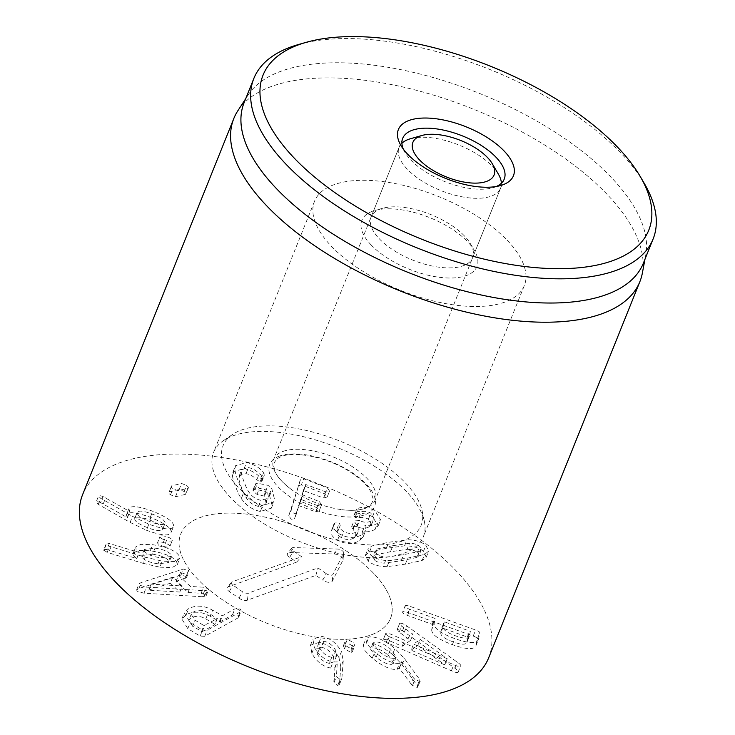 <?xml version="1.0" encoding="UTF-8"?>
<svg xmlns="http://www.w3.org/2000/svg" width="735" height="735" viewBox="0 0 735 735"><rect width="100%" height="100%" fill="white"/><g stroke="black" fill="none" stroke-linecap="round" stroke-linejoin="round"><path stroke-width="0.55" stroke-dasharray="3.67 2.76" d="M149.867 520.095C158.631 523.623 162.894 526.692 162.646 529.283C161.351 531.469 156.279 530.927 147.441 527.647C138.695 524.147 134.459 521.106 134.725 518.524L137.179 512.433L134.725 518.524C135.993 516.319 141.047 516.843 149.867 520.095L152.301 514.05C161.066 517.578 165.32 520.637 165.072 523.237L162.628 529.329L165.072 523.237C163.786 525.424 158.714 524.873 149.876 521.602C141.129 518.092 136.894 515.051 137.16 512.47C138.428 510.265 143.481 510.788 152.301 514.05M147.441 527.647L149.876 521.602M130.104 522.401L146.44 530.247L148.874 524.193L132.539 516.356L100.704 498.312L98.508 496.143L96.083 502.189L98.269 504.357L130.104 522.401L132.539 516.356M98.269 504.357L100.704 498.312M146.44 530.247C161.158 535.576 169.362 536.339 171.071 532.535C171.962 528.428 165.035 523.348 150.289 517.284C136.168 512.203 128.221 511.376 126.457 514.785L127.256 517.55L100.603 502.611L103.029 496.557L129.682 511.505L128.901 508.703C130.655 505.322 138.603 506.158 152.724 511.238C167.47 517.302 174.397 522.383 173.506 526.48L171.025 532.654L173.506 526.48C171.797 530.284 163.593 529.522 148.874 524.193M100.603 502.611C97.92 501.628 96.414 501.481 96.083 502.189L98.508 496.143C98.848 495.436 100.355 495.574 103.029 496.557M103.249 503.852L105.684 497.797M127.256 517.55L129.682 511.505M127.486 517.569L129.92 511.523M126.457 514.785L128.891 508.73L126.457 514.785M150.289 517.284L152.724 511.238M164.043 546.564C167.828 547.428 169.785 547.299 169.932 546.188C169.353 544.837 167.148 543.597 163.317 542.467C159.596 541.612 157.667 541.759 157.501 542.908L159.973 536.522L157.501 542.908C158.099 544.222 160.276 545.443 164.043 546.564L166.477 540.519C162.711 539.389 160.533 538.167 159.936 536.853C160.092 535.705 162.031 535.558 165.743 536.412C169.574 537.551 171.779 538.792 172.367 540.133L169.895 546.491L172.367 540.133C172.22 541.254 170.254 541.383 166.477 540.519M163.317 542.467L165.743 536.412M151.235 584.141L172.789 577.159L182.252 585.979L151.235 584.141L148.81 590.187L151.153 584.049M148.718 590.104L170.355 583.213L172.789 577.159M170.355 583.213L179.818 592.033L182.252 585.979M179.818 592.033L148.81 590.187M202.134 596.737L206.149 595.782L205.708 594.698L201.142 593.274L187.995 592.493L176.032 581.348L186.571 577.563L186.102 576.433L180.856 575.119L138.933 588.487L136.636 589.893L137.215 591.271L143.977 593.191L202.134 596.737L204.569 590.683L146.412 587.136L139.65 585.225L139.071 583.838L141.359 582.432L183.291 569.065L188.537 570.378L189.005 571.508L178.458 575.294L190.429 586.447L203.577 587.219L208.143 588.652L208.584 589.727L204.569 590.683M204.054 596.737L206.489 590.683M143.977 593.191L146.412 587.136M179.303 575.459L181.738 569.404M176.032 581.348L178.458 575.294M187.995 592.493L190.429 586.447M201.142 593.274L203.577 587.219M331.742 657.32C326.524 656.199 322.527 653.075 319.762 647.967L318.944 642.859L323.832 641.205C329.041 642.344 333.019 645.468 335.766 650.594L336.593 655.712L331.742 657.32L329.317 663.365C324.089 662.244 320.092 659.13 317.327 654.012L319.762 647.967M317.327 654.012L316.509 648.904L321.397 647.259L323.832 641.205M321.397 647.259C326.606 648.389 330.585 651.522 333.332 656.64L335.766 650.594M333.332 656.64L334.168 661.757L329.317 663.365M340.829 666.847L338.982 657.65L341.417 651.596L343.263 660.802L341.876 678.341L339.349 684.809L340.829 666.847L343.263 660.802M338.982 657.65C334.195 649.106 327.534 644.025 319.008 642.399L310.473 645.22L311.842 653.341C316.509 661.546 322.775 666.452 330.658 668.06L334.875 667.959L334.012 682.668L337.677 685.461L339.451 684.386L341.876 678.341L340.112 679.416L336.446 676.613L337.31 661.904L333.093 662.005C325.21 660.397 318.935 655.491 314.277 647.287L312.908 639.165L321.443 636.345C329.969 637.971 336.63 643.061 341.417 651.596M334.012 682.668L336.446 676.613M333.662 681.17L336.088 675.116M334.875 667.959L337.31 661.904M334.682 667.812L337.108 661.757M330.658 668.06L333.093 662.005M311.842 653.341L314.277 647.287M319.008 642.399L321.443 636.345M350.999 652.478L352.313 651.826L351.201 648.867L344.743 645.082L343.374 645.743L344.522 648.739L350.999 652.478L353.434 646.423L346.948 642.684L345.808 639.698L347.177 639.037L353.636 642.813L354.739 645.771L353.434 646.423M351.201 648.867L353.636 642.813M344.522 648.739L346.948 642.684M344.743 645.082L347.177 639.037M447.229 658.744L413.557 644.108L420.2 639.395L447.229 658.744L444.739 664.844L447.165 658.79M444.739 664.844L411.122 650.153L413.557 644.108M411.122 650.153L417.765 645.44L420.2 639.395M417.765 645.44L444.794 664.798M404.397 631.999L402.523 630.786C399.895 629.417 398.131 628.976 397.231 629.445L399.123 632.128L410.599 640.341L402.201 646.295L387.951 640.066L383.468 639.211C382.843 639.827 383.762 640.865 386.233 642.344L451.391 670.798C454.947 672.387 457.188 672.874 458.098 672.286C458.943 671.634 457.887 670.302 454.937 668.28L404.397 631.999L406.832 625.954L457.372 662.235C460.321 664.247 461.369 665.579 460.533 666.232C459.614 666.829 457.381 666.333 453.826 664.743L388.668 636.299C386.197 634.819 385.278 633.772 385.903 633.166L390.386 634.011L404.636 640.249L413.033 634.287L401.558 626.082L399.665 623.399C400.557 622.922 402.321 623.372 404.957 624.732L406.832 625.954M402.523 630.786L404.957 624.732M454.937 668.28L457.372 662.235M458.098 672.286L460.533 666.232M388.374 643.382L390.799 637.328M383.468 639.211L385.903 633.166L383.468 639.211M402.201 646.295L404.636 640.249M410.599 640.341L413.033 634.287M399.123 632.128L401.558 626.082M397.231 629.445L399.665 623.399L397.231 629.445M440.77 632.872L441.772 628.012L444.206 621.966L444.895 621.994L470.354 631.393L469.353 636.253L466.817 642.601L469.353 636.253C468.443 638.908 463.794 638.752 455.397 635.784C447.027 632.706 442.966 629.72 443.205 626.826L444.206 621.966L444.895 621.994L442.461 628.039L467.313 637.006L467.919 637.438L466.918 642.298C466.008 644.962 461.36 644.806 452.971 641.839C444.601 638.761 440.531 635.775 440.77 632.872L443.205 626.826M441.772 628.012L442.461 628.039L441.772 628.012L444.216 621.939M405.04 606.09C405.343 605.227 407.19 605.374 410.58 606.55L475.655 630.014C478.448 631.043 479.826 631.999 479.771 632.881L478.384 639.615L475.811 646.102L477.337 638.936C477.392 638.053 476.023 637.098 473.221 636.06L408.145 612.604C404.755 611.428 402.909 611.272 402.605 612.136C402.541 613.091 404.186 614.194 407.558 615.452L432.125 624.309L432.722 624.75L431.702 629.711L434.137 623.666L435.157 618.695L434.55 618.264L409.983 609.407C406.62 608.139 404.967 607.037 405.04 606.09L402.605 612.136M431.702 629.711C431.537 634.489 438.427 639.468 452.383 644.659C466.394 649.556 474.25 649.887 475.949 645.67L478.384 639.615C476.684 643.842 468.829 643.502 454.818 638.614C440.862 633.423 433.972 628.443 434.137 623.666M452.383 644.659L454.818 638.614M394.392 658.275C390.221 658.643 384.956 656.272 378.598 651.173L373.003 643.097L374.832 641.94C378.994 641.582 384.258 643.97 390.616 649.088L396.22 657.118L394.392 658.275L391.957 664.321C387.786 664.688 382.531 662.327 376.164 657.219L378.598 651.173M376.164 657.219L370.569 649.152L372.397 647.985L374.832 641.94M372.397 647.985C376.568 647.636 381.823 650.025 388.19 655.142L390.616 649.088M388.19 655.142L393.795 663.163L391.957 664.321M410.92 683.789L412.51 685.433L417.287 687.528L417.361 685.7L402.073 664.697L392.499 654.499L394.934 648.445L404.498 658.643L419.786 679.654L419.713 681.483L414.944 679.379L413.355 677.734L401.944 661.858L399.197 668.17L410.92 683.789L413.355 677.734M417.361 685.7L419.786 679.654M417.287 687.528L420.301 681.115L417.287 687.528M412.51 685.433L414.944 679.379M399.509 667.913L401.944 661.858M392.499 654.499C381.777 646.028 373.114 642.215 366.499 643.061L363.32 645.073L364.698 650.346L372.25 658.202C382.595 666.314 390.864 670.044 397.075 669.392L399.261 667.803L401.687 661.748L399.509 663.337C393.298 663.99 385.021 660.26 374.685 652.147L367.132 644.301L365.754 639.027L368.933 637.006C375.548 636.161 384.212 639.974 394.934 648.445M397.075 669.392L399.509 663.337M372.25 658.202L374.685 652.147M366.499 643.061L368.933 637.006M192.57 626.202L188.757 620.349L191.394 617.832C195.74 615.544 200.545 615.902 205.8 618.888L214.721 624.281L217.202 618.64L203.917 625.54L195.005 620.147L191.192 614.304L193.829 611.777C198.174 609.499 202.97 609.848 208.235 612.834L217.202 618.64L214.767 624.686L202.189 631.641L192.57 626.202L195.005 620.147M205.8 618.888L208.235 612.834M240.106 612.044L207.169 630.244L202.575 630.042L190.236 622.563L184.274 612.935L188.647 608.644C195.997 604.896 203.99 605.41 212.626 610.188L222.429 615.746L234.869 608.874L240.143 608.993L241.255 610.96L240.106 612.044L237.671 618.098L238.82 617.005L237.708 615.039L232.435 614.929L220.004 621.801L210.201 616.242L212.626 610.188M210.201 616.242C201.555 611.465 193.562 610.95 186.221 614.699L181.839 618.98L187.802 628.618L200.15 636.087L204.734 636.299L237.671 618.098M187.802 628.618L190.236 622.563M186.221 614.699L188.647 608.644M144.473 551.167L144.216 549.477L155.002 548.135C163.51 549.44 168.875 551.663 171.117 554.787L171.365 556.459L160.487 557.773C152.016 556.478 146.678 554.282 144.473 551.167L142.039 557.222L141.791 555.522L152.577 554.181L155.002 548.135M152.577 554.181C161.075 555.495 166.45 557.709 168.682 560.842L171.117 554.787M168.682 560.842L168.931 562.514L158.053 563.828L160.487 557.773M158.053 563.828C149.591 562.532 144.244 560.327 142.039 557.222M142.829 563.258L159.844 567.181L162.279 561.136L145.264 557.203L109.57 546.307L106.171 543.928L103.736 549.982L107.135 552.362L142.829 563.258L145.264 557.203M107.135 552.362L109.57 546.307M159.844 567.181L171.962 567.549L177.172 564.875L176.731 561.935C173.497 556.836 164.668 553.106 150.243 550.754L138.419 550.405L133.301 552.986L133.641 555.504L136.655 558.49L106.924 549.559L109.359 543.514L139.09 552.435L136.067 549.449L135.736 546.932L140.854 544.35L152.678 544.699C167.093 547.061 175.922 550.781 179.165 555.88L179.606 558.82L174.388 561.503L162.279 561.136M106.924 549.559C104.416 549.275 103.378 549.596 103.828 550.524L106.263 544.479C105.812 543.542 106.851 543.22 109.359 543.514M109.662 550.166L112.087 544.111M136.655 558.49L139.09 552.435M136.82 558.435L139.246 552.38M133.641 555.504L136.067 549.449M150.243 550.754L152.678 544.699M176.731 561.935L179.165 555.88M175.481 496.75L185.422 494.379C186.414 493.938 186.001 492.983 184.182 491.495L179.147 489.519L169.197 491.899C168.159 492.303 168.581 493.268 170.483 494.765L175.481 496.75L177.907 490.695L172.918 488.711C171.016 487.213 170.584 486.258 171.632 485.844L181.573 483.474L186.617 485.449C188.436 486.928 188.849 487.893 187.857 488.325L177.907 490.695M169.197 491.899L171.632 485.844L169.197 491.899M179.147 489.519L181.573 483.474M184.182 491.495L186.617 485.449M185.422 494.379L188.38 487.93L185.422 494.379M241.291 498.532C246.041 505.423 252.381 509.741 260.309 511.468L271.362 508.161L271.904 504.559L269.258 494.462L265.565 491.403L255.054 489.271L253.005 489.887L253.106 491.182L256.974 494.352L264.444 496.199L265.941 502.235L265.62 504.375L258.389 506.397C253.208 505.147 249.22 502.354 246.436 498.018C245.113 496.3 243.506 492.909 241.622 487.856C239.683 482.785 238.783 479.542 238.921 478.117L239.261 475.72L246.023 473.643C250.212 474.498 253.805 476.537 256.809 479.771L260.071 481.848L261.954 481.278L260.76 478.154C256.754 473.413 251.205 470.216 244.112 468.572L233.05 471.787L232.508 475.297C232.49 477.511 233.528 481.287 235.623 486.634C237.561 491.963 239.454 495.932 241.291 498.532L243.717 492.487C241.879 489.887 239.996 485.918 238.057 480.589C235.963 475.242 234.924 471.457 234.943 469.242L235.476 465.742L246.537 462.517C253.639 464.171 259.189 467.368 263.194 472.109L264.38 475.223L262.505 475.793L259.244 473.726C256.239 470.483 252.647 468.443 248.458 467.598L241.696 469.665L241.356 472.072C241.218 473.487 242.118 476.739 244.048 481.802C245.94 486.864 247.548 490.245 248.871 491.963C251.655 496.3 255.642 499.093 260.824 500.342L268.054 498.321L268.376 496.18L266.879 490.153L259.409 488.297L255.541 485.137L255.44 483.841L257.489 483.226L267.999 485.357L271.693 488.407L274.339 498.505L273.797 502.106L262.744 505.414C254.815 503.686 248.476 499.377 243.717 492.487M244.112 468.572L246.537 462.517M260.76 478.154L263.194 472.109M261.88 479.909L264.306 473.854M246.023 473.643L248.458 467.598M238.921 478.117L241.356 472.072M246.436 498.018L248.871 491.963M258.389 506.397L260.824 500.342M256.974 494.352L259.409 488.297M255.054 489.271L257.489 483.226M271.904 504.559L274.339 498.505M260.309 511.468L262.744 505.414M291.235 509.502L300.532 479.587L288.8 515.547L291.06 519.094C292.971 519.792 294.221 519.379 294.808 517.853L298.612 505.579L315.627 511.799L318.062 505.753L301.047 499.524L294.726 518.083L297.234 511.799C296.655 513.324 295.406 513.747 293.495 513.048L291.235 509.502L288.8 515.547M301.368 484.852L298.033 485.817L300.468 479.762L303.803 478.797L327.314 487.81L329.556 491.127L327.121 497.172L324.879 493.856L301.368 484.852L303.803 478.797M324.879 493.856L327.314 487.81M323.593 497.99L326.028 491.945L305.714 484.494L302.508 494.83L319.348 501.61L321.645 504.77L319.155 510.981L316.914 507.664L300.413 501.343L303.279 490.539L323.593 497.99L327.176 497.016L329.611 490.962L326.028 491.945M303.279 490.539L305.723 484.457M316.914 507.664L319.348 501.61M315.627 511.799L319.21 510.825L321.645 504.77L318.062 505.753M298.612 505.579L301.561 499.423L298.612 505.579M332.523 528.97L331.797 529.705C329.657 532.967 331.568 536.495 337.521 540.28C345.588 544.396 353.002 544.497 359.764 540.574L363.228 536.697L362.557 531.46C366.894 532.296 371.046 531.607 375.015 529.402L378.158 525.865L372.48 516.677C366.085 513.48 360.545 512.681 355.869 514.279L353.912 515.547L355.088 517.431L358.845 517.78C361.804 516.962 364.983 517.431 368.4 519.176L371.625 524.367L369.613 526.563C365.635 528.86 361.464 528.842 357.109 526.508L352.276 526.168L351.578 526.931L356.815 535.071L354.536 537.634C350.604 540.106 346.231 540.124 341.408 537.671C338.036 535.604 336.841 533.518 337.806 531.405L336.878 529.081L332.523 528.97L334.958 522.925L339.313 523.035L340.231 525.36C339.267 527.464 340.47 529.549 343.842 531.616C348.666 534.069 353.039 534.06 356.962 531.58L359.25 529.025L354.013 520.885L354.702 520.114L359.534 520.463C363.898 522.796 368.07 522.815 372.048 520.518L374.06 518.322L370.835 513.122C367.417 511.385 364.229 510.917 361.28 511.725L357.522 511.376L356.346 509.493L358.303 508.225C362.98 506.636 368.52 507.435 374.914 510.623L380.592 519.82L377.441 523.348C373.481 525.553 369.328 526.242 364.992 525.406L365.662 530.642L362.199 534.52C355.437 538.443 348.022 538.351 339.956 534.226C334.002 530.44 332.091 526.912 334.232 523.651L334.958 522.925M331.797 529.705L334.232 523.651L331.797 529.705M336.878 529.081L339.313 523.035M337.806 531.405L340.296 525.213L337.806 531.405M341.408 537.671L343.842 531.616M354.536 537.634L356.962 531.58M353.213 529.117L355.648 523.063M357.109 526.508L359.534 520.463M369.613 526.563L372.048 520.518M368.4 519.176L370.835 513.122M355.869 514.279L358.303 508.225M372.48 516.677L374.914 510.623M375.015 529.402L377.441 523.348M362.557 531.46L364.992 525.406M362.456 531.524L364.891 525.47M359.764 540.574L362.199 534.52M337.521 540.28L339.956 534.226M392.885 545.692L409.533 543.275C413.934 543.367 417.333 544.405 419.749 546.39L421.339 549.679L419.308 551.425L403.671 554.668L386.977 557.093C382.595 557.02 379.168 555.963 376.715 553.933L375.172 550.69L377.193 548.953L392.885 545.692L390.46 551.746L407.098 549.33L409.533 543.275M407.098 549.33C411.499 549.422 414.908 550.451 417.315 552.444L418.904 555.733L416.883 557.47L419.308 551.425M416.883 557.47L401.236 560.722L384.543 563.139L386.977 557.093M384.543 563.139C380.16 563.065 376.733 562.018 374.28 559.987L372.737 556.744L374.767 554.999L377.193 548.953M374.767 554.999L390.46 551.746M386.344 548.319L369.503 551.976L365.396 555.283L368.152 561.062C372.82 564.829 379.141 566.685 387.106 566.639L405.352 564.149L422.138 560.493L426.245 557.194L423.433 551.369C418.821 547.649 412.519 545.802 404.544 545.839L386.344 548.319L388.778 542.265L406.969 539.784C414.953 539.747 421.256 541.594 425.868 545.315L428.68 551.14L424.573 554.438L407.778 558.095L389.532 560.584C381.575 560.63 375.254 558.775 370.587 555.008L367.831 549.229L371.938 545.93L388.778 542.265M488.665 657.825A218.809 97.975 21.9 0 0 322.187 485.311A218.809 97.975 21.9 0 0 82.623 494.6M373.371 573.043A113.052 50.623 21.9 0 0 263.13 516.723A113.052 50.623 21.9 0 0 180.746 534.042A113.052 50.623 21.9 0 0 266.759 623.179A113.052 50.623 21.9 0 0 390.533 618.383A113.052 50.623 21.9 0 0 373.371 573.043M496.318 186.497A54.702 24.494 -158.1 0 1 492.845 187.737A54.702 24.494 -158.1 0 1 404.976 152.411A54.702 24.494 -158.1 0 1 403.322 149.113M464.309 235.825A54.702 24.494 21.9 0 0 382.503 208.317A54.702 24.494 21.9 0 0 371.101 216.954A54.702 24.494 21.9 0 0 379.407 238.893A54.702 24.494 21.9 0 0 432.759 266.144A54.702 24.494 21.9 0 0 472.614 257.755A54.702 24.494 21.9 0 0 470.372 243.634A54.702 24.494 21.9 0 0 464.309 235.825M371.313 245.15A61.997 27.755 -158.1 0 1 374.822 210.495A61.997 27.755 -158.1 0 1 474.406 250.525A61.997 27.755 -158.1 0 1 446.163 277.913A61.997 27.755 -158.1 0 1 371.313 245.15M507.159 240.235A113.052 50.623 -158.1 0 1 524.321 285.575A113.052 50.623 -158.1 0 1 400.547 290.371A113.052 50.623 -158.1 0 1 314.534 201.243A113.052 50.623 -158.1 0 1 396.909 183.915A113.052 50.623 -158.1 0 1 507.159 240.235M644.283 183.401A215.162 96.34 21.9 0 0 620.459 152.65A215.162 96.34 21.9 0 0 298.676 44.467M643.391 263.148A215.162 96.34 21.9 0 0 645.78 254.944A215.162 96.34 21.9 0 0 610.73 176.859A215.162 96.34 21.9 0 0 409.707 71.552A215.162 96.34 21.9 0 0 248.072 95.063A215.162 96.34 21.9 0 0 244.121 102.643M237.855 110.737A218.809 97.975 -158.1 0 1 402.229 86.831A218.809 97.975 -158.1 0 1 606.66 193.911A218.809 97.975 -158.1 0 1 642.307 273.328M326.294 573.677L317.933 567.916L248.347 593.117A4.428 1.984 -158.1 0 1 242.504 591.721L232.876 585.088A4.428 1.984 -158.1 0 1 231.406 582.304A4.428 1.984 -158.1 0 1 232.03 581.881L301.616 556.689L293.256 550.938A4.428 1.984 -158.1 0 1 291.786 548.145A4.428 1.984 -158.1 0 1 293.743 547.566L337.549 549.045A4.428 1.984 -158.1 0 1 341.766 550.414A4.428 1.984 -158.1 0 1 343.732 552.904A4.428 1.984 -158.1 0 1 343.64 553.244L332.863 574.485A4.428 1.984 -158.1 0 1 326.294 573.677L322.757 580.126A6.385 2.857 21.9 0 0 332.229 581.302L343.006 560.052A6.385 2.857 21.9 0 0 343.135 559.574A6.385 2.857 21.9 0 0 340.305 555.982A6.385 2.857 21.9 0 0 334.223 554.006L290.417 552.527A6.385 2.857 21.9 0 0 287.596 553.372A6.385 2.857 21.9 0 0 289.719 557.387L296.6 562.128L228.126 586.925A6.385 2.857 21.9 0 0 227.216 587.522A6.385 2.857 21.9 0 0 229.338 591.537L238.976 598.171A6.385 2.857 21.9 0 0 247.392 600.183L315.875 575.386L322.757 580.126M315.875 575.386L317.933 567.916M296.6 562.128L301.616 556.689M501.389 183.226A54.702 24.494 -158.1 0 1 500.59 188.169A54.702 24.494 -158.1 0 1 418.941 178.954A54.702 24.494 -158.1 0 1 399.077 147.368A54.702 24.494 -158.1 0 1 401.926 143.242M410.479 138.731A54.702 24.494 -158.1 0 1 498.339 174.048M283.104 451.382A54.702 24.494 -158.1 0 1 344.963 462.379A54.702 24.494 -158.1 0 1 375.153 500.204A54.702 24.494 -158.1 0 1 341.738 509.667A54.702 24.494 -158.1 0 1 293.504 490.989A54.702 24.494 -158.1 0 1 291.216 489.363A54.702 24.494 -158.1 0 1 273.64 459.403A54.702 24.494 -158.1 0 1 283.104 451.382M402.697 540.896A106.731 47.793 -158.1 0 1 268.946 511.928A106.731 47.793 -158.1 0 1 232.48 434.514A106.731 47.793 -158.1 0 1 339.956 441.101A106.731 47.793 -158.1 0 1 422.083 510.742A106.731 47.793 -158.1 0 1 402.697 540.896M403.818 553.253A113.052 50.623 21.9 0 0 423.369 536.688A113.052 50.623 21.9 0 0 424.352 521.308A113.052 50.623 21.9 0 0 337.365 447.56A113.052 50.623 21.9 0 0 223.523 440.577A113.052 50.623 21.9 0 0 213.591 452.356A113.052 50.623 21.9 0 0 275.974 530.532A113.052 50.623 21.9 0 0 403.818 553.253M370.982 634.948A113.052 50.623 21.9 0 0 390.533 618.383A113.052 50.623 21.9 0 0 304.52 529.246A113.052 50.623 21.9 0 0 180.746 534.042A113.052 50.623 21.9 0 0 243.138 612.218A113.052 50.623 21.9 0 0 370.982 634.948M138.933 588.487L141.359 582.432M180.856 575.119L183.291 569.065M186.102 576.433L188.537 570.378M185.22 578.436L187.655 572.381M205.708 594.698L208.143 588.652M337.677 685.461L340.112 679.416M451.391 670.798L453.826 664.743M386.233 642.344L388.668 636.299M387.951 640.066L390.386 634.011M467.313 637.006L469.748 630.952M467.919 637.438L470.354 631.393M408.145 612.604L410.58 606.55M473.221 636.06L475.655 630.014M477.337 638.936L479.771 632.881M432.722 624.75L435.157 618.695M432.125 624.309L434.55 618.264M407.558 615.452L409.983 609.407M402.073 664.697L404.498 658.643M202.189 631.641L204.615 625.586M201.482 631.595L203.917 625.54M204.734 636.299L207.169 630.244M200.15 636.087L202.575 630.042M219.296 621.755L221.731 615.7M220.004 621.801L222.429 615.746M232.435 614.929L234.869 608.874M170.483 494.765L172.918 488.711M232.508 475.297L234.943 469.242M260.071 481.848L262.505 475.793M256.809 479.771L259.244 473.726M265.941 502.235L268.376 496.18M264.444 496.199L266.879 490.153M263.883 495.748L266.318 489.703M253.106 491.182L255.541 485.137M265.565 491.403L267.999 485.357M269.258 494.462L271.693 488.407M269.699 495.629L272.134 489.574M300.073 500.884L302.508 494.83M300.413 501.343L302.838 495.289M352.837 528.897L355.262 522.842M356.723 526.288L359.149 520.242M358.845 517.78L361.28 511.725M355.088 517.431L357.522 511.376M354.555 514.84L356.989 508.785M417.315 552.444L419.749 546.39M401.236 560.722L403.671 554.668M374.28 559.987L376.715 553.933M369.503 551.976L371.938 545.93M404.544 545.839L406.969 539.784M423.433 551.369L425.868 545.315M422.138 560.493L424.573 554.438M405.352 564.149L407.778 558.095M387.106 566.639L389.532 560.584M368.152 561.062L370.587 555.008M247.392 600.183L248.347 593.117M238.976 598.171L242.504 591.721M229.338 591.537L232.876 585.088M228.126 586.925L232.03 581.881M289.719 557.387L293.256 550.938M290.417 552.527L293.743 547.566M334.223 554.006L337.549 549.045M343.006 560.052L343.64 553.244M332.229 581.302L332.863 574.485M279.456 456.086A56.522 25.312 21.9 0 0 315.82 510.145A56.522 25.312 21.9 0 0 371.111 490.116A56.522 25.312 21.9 0 0 279.456 456.086M136.636 589.893L139.071 583.838M186.571 577.563L189.005 571.508M206.149 595.782L208.584 589.727M318.944 642.859L316.509 648.904M336.593 655.712L334.168 661.757M310.473 645.22L312.908 639.165M352.313 651.826L354.739 645.771M343.374 645.743L345.808 639.698M373.003 643.097L370.569 649.152M396.22 657.118L393.795 663.163M363.32 645.073L365.754 639.027M217.339 618.503L214.905 624.557M191.192 614.304L188.757 620.349M181.839 618.98L184.274 612.935M238.82 617.005L241.255 610.96M144.216 549.477L141.791 555.522M171.365 556.459L168.931 562.514M133.301 552.986L135.736 546.932M177.172 564.875L179.606 558.82M233.05 471.787L235.476 465.742M261.954 481.278L264.38 475.223M239.261 475.72L241.696 469.665M265.62 504.375L268.054 498.321M253.005 489.887L255.44 483.841M271.362 508.161L273.797 502.106M298.621 505.551L301.056 499.497M356.815 535.071L359.25 529.025M351.578 526.931L354.013 520.885M371.625 524.367L374.06 518.322M353.912 515.547L356.346 509.493M378.158 525.865L380.592 519.82M363.228 536.697L365.662 530.642M421.339 549.679L418.904 555.733M375.172 550.69L372.737 556.744M426.245 557.194L428.68 551.14M365.396 555.283L367.831 549.229M492.845 187.737L500.517 185.56M404.976 152.411L400.942 145.521M402.725 138.29L371.101 216.954M504.238 179.101L472.614 257.755M382.503 208.317L374.822 210.495M470.372 243.634L474.406 250.525M314.534 201.243L213.591 452.356M524.321 285.575L423.369 536.688M248.072 95.063L245.71 98.692M645.78 254.944L644.981 259.198M231.406 582.304L227.216 587.522M291.786 548.145L287.596 553.372M343.732 552.904L343.135 559.574M399.077 147.368L273.64 459.403M500.59 188.169L375.153 500.204M291.216 489.363C283.637 483.63 278.556 478.301 275.965 473.368L273.723 466.459C272.786 464.924 275.515 458.052 281.918 456.481C291.372 451.685 322.105 455.02 347.26 470.088C359.204 477.428 367.013 484.53 370.688 491.403L372.967 498.348C373.738 499.745 372.663 502.18 369.742 505.652L363.641 508.739C358.358 510.457 351.064 510.77 341.738 509.667M232.48 434.514L223.523 440.577M422.083 510.742L424.352 521.308"/><path stroke-width="1.1" d="M233.84 118.445L82.623 494.6A218.809 97.975 21.9 0 0 115.836 582.359A218.809 97.975 21.9 0 0 329.216 691.359A218.809 97.975 21.9 0 0 488.665 657.825L639.873 281.67A218.809 97.975 -158.1 0 1 480.433 315.205A218.809 97.975 -158.1 0 1 267.053 206.195A218.809 97.975 -158.1 0 1 233.84 118.445A218.809 97.975 -158.1 0 1 237.855 110.737L245.71 98.692M403.322 149.113A54.702 24.494 -158.1 0 1 402.725 138.29A54.702 24.494 -158.1 0 1 442.589 129.911A54.702 24.494 -158.1 0 1 495.932 157.161A54.702 24.494 -158.1 0 1 504.238 179.101A54.702 24.494 -158.1 0 1 496.318 186.497M504.026 150.905A61.997 27.755 21.9 0 0 429.185 118.133A61.997 27.755 21.9 0 0 400.942 145.521A61.997 27.755 21.9 0 0 500.517 185.56A61.997 27.755 21.9 0 0 504.026 150.905M294.597 158.475A207.867 93.079 -158.1 0 1 306.357 42.29A207.867 93.079 -158.1 0 1 640.24 176.51A207.867 93.079 -158.1 0 1 545.554 268.339A207.867 93.079 -158.1 0 1 294.597 158.475M306.357 42.29L298.676 44.467A215.162 96.34 21.9 0 0 253.851 78.443A215.162 96.34 21.9 0 0 286.503 164.732A215.162 96.34 21.9 0 0 496.336 271.922A215.162 96.34 21.9 0 0 653.121 238.948A215.162 96.34 21.9 0 0 644.283 183.401L640.24 176.51M253.851 78.443L244.121 102.643A215.162 96.34 21.9 0 0 407.815 272.29A215.162 96.34 21.9 0 0 643.391 263.148L653.121 238.948M644.981 259.198L642.307 273.328A218.809 97.975 -158.1 0 1 639.873 281.67M428.771 167.644A43.76 19.597 -158.1 0 1 422 135.46A43.76 19.597 -158.1 0 1 492.285 163.721A43.76 19.597 -158.1 0 1 478.035 183.043A43.76 19.597 -158.1 0 1 428.771 167.644M401.926 143.242A54.702 24.494 -158.1 0 1 410.479 138.731L422 135.46M492.285 163.721L498.339 174.048A54.702 24.494 -158.1 0 1 501.389 183.226"/></g></svg>
